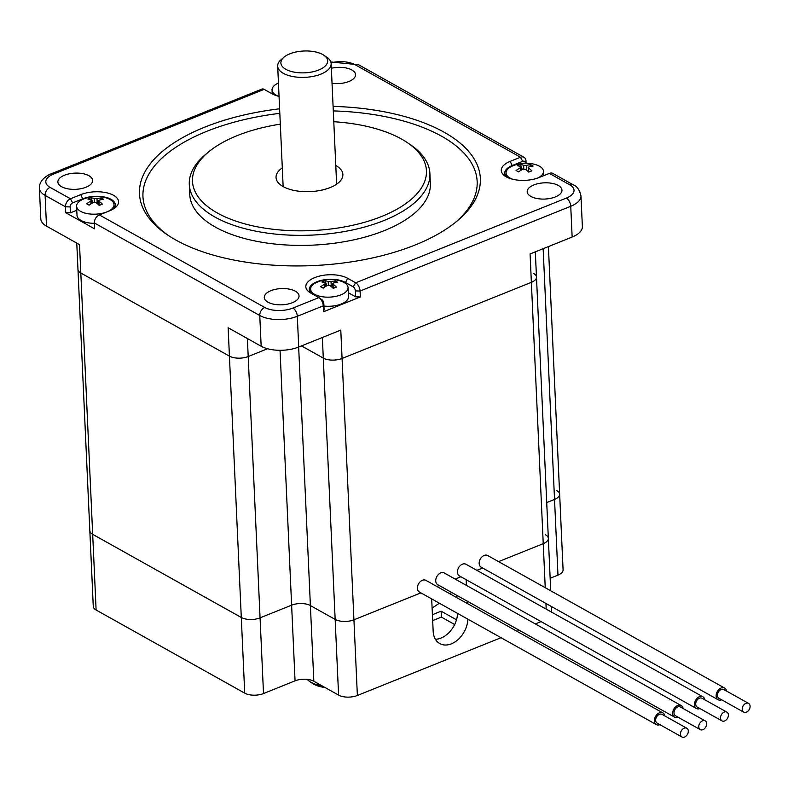 <?xml version="1.0" encoding="UTF-8"?>
<svg xmlns="http://www.w3.org/2000/svg" width="788" height="788" viewBox="0 0 788 788"><rect width="100%" height="100%" fill="white"/><g stroke="black" fill="none" stroke-linecap="round" stroke-linejoin="round"><path stroke-width="1.18" d="M113.758 208.712A20.074 9.357 -2.6 0 0 115.373 204.772A20.074 9.357 -2.6 0 0 103.898 196.911A20.074 9.357 -2.6 0 0 82.937 198.753L72.663 202.88A3.349 2.364 119.2 0 0 70.171 206.899L70.437 212.809L65.749 212.711L65.473 206.801L45.103 195.394A26.762 12.48 177.4 0 1 39.4 188.155L40.799 218.897A26.762 12.48 -2.6 0 0 46.502 226.146L79.519 244.625L80.809 273.003A13.386 6.245 177.4 0 1 77.963 269.378A13.386 6.245 -2.6 0 0 80.809 273.003L229.426 356.137L80.809 273.003L92.679 534.333L241.295 617.477A13.386 6.245 -2.6 0 0 260.07 617.861L291.619 605.174A13.386 6.245 177.4 0 1 310.393 605.568L335.156 619.417A13.386 6.245 -2.6 0 0 353.93 619.811L420.891 592.881L353.93 619.811A13.386 6.245 177.4 0 1 335.156 619.417L310.393 605.568A13.386 6.245 -2.6 0 0 291.619 605.174L260.07 617.861A13.386 6.245 177.4 0 1 241.295 617.477L92.679 534.333A13.386 6.245 177.4 0 1 89.832 530.708A13.386 6.245 -2.6 0 0 92.679 534.333L96.116 610.02L244.733 693.154A13.386 6.245 -2.6 0 0 263.507 693.548L295.057 680.852A13.386 6.245 177.4 0 1 313.831 681.246L338.594 695.105A13.386 6.245 -2.6 0 0 357.368 695.489L501.03 637.709M247.383 338.525L248.2 356.531A13.386 6.245 177.4 0 1 229.426 356.137A13.386 6.245 -2.6 0 0 248.2 356.531L267.546 348.749L248.2 356.531L263.507 693.548M322.361 337.5L323.297 358.087L301.499 345.893L323.297 358.087A13.386 6.245 -2.6 0 0 342.061 358.471A13.386 6.245 177.4 0 1 323.297 358.087L338.594 695.105M321.632 299.509A3.349 1.773 68.1 0 1 321.829 299.627A3.349 1.773 68.1 0 1 323.829 303.616L324.095 309.526L323.533 311.743L323.267 305.833A6.688 3.556 -111.9 0 0 319.258 297.854A6.688 3.556 -111.9 0 0 318.864 297.608L310.807 293.097A23.413 10.924 177.4 0 1 309.595 292.348A23.413 10.924 177.4 0 1 315.594 277.287A23.413 10.924 177.4 0 1 347.616 278.292L355.674 282.803L566.355 198.074A20.074 9.357 -2.6 0 0 569.744 184.796A6.688 4.728 119.2 0 1 573.28 184.875C576.954 186.145 579.515 189.8 580.973 195.838A26.762 12.48 177.4 0 1 570.748 206.289L572.147 237.04L530.078 253.953L531.368 282.34L342.061 358.471L531.368 282.34A13.386 6.245 -2.6 0 0 536.48 277.11A13.386 6.245 177.4 0 1 531.368 282.34L543.237 543.671A13.386 6.245 -2.6 0 0 548.35 538.45A13.386 6.245 177.4 0 1 543.237 543.671L498.607 561.627L543.237 543.671L545.237 587.71M533.634 273.485A13.386 6.245 177.4 0 1 536.48 277.11L548.35 538.45A13.386 6.245 177.4 0 0 545.493 534.825M742.207 709.358A5.014 3.546 119.2 0 0 743.705 712.155A5.014 3.546 119.2 0 0 749.25 709.505A5.014 3.546 119.2 0 0 748.6 703.398A5.014 3.546 119.2 0 0 744.335 704.393A5.014 3.546 119.2 0 0 742.207 709.358M748.6 703.398L723.827 689.539A5.014 3.546 119.2 0 0 719.572 690.534A5.014 3.546 119.2 0 0 717.435 695.509A5.014 3.546 119.2 0 0 718.932 698.296L743.705 712.155M720.488 718.095A5.014 3.546 119.2 0 0 721.985 720.892A5.014 3.546 119.2 0 0 727.531 718.242A5.014 3.546 119.2 0 0 726.881 712.125A5.014 3.546 119.2 0 0 722.626 713.12A5.014 3.546 119.2 0 0 720.488 718.095M726.881 712.125L702.118 698.276A5.014 3.546 119.2 0 0 697.853 699.271A5.014 3.546 119.2 0 0 695.725 704.236A5.014 3.546 119.2 0 0 697.213 707.033L721.985 720.892M698.779 726.832A5.014 3.546 119.2 0 0 700.266 729.619A5.014 3.546 119.2 0 0 705.821 726.979A5.014 3.546 119.2 0 0 705.171 720.862A5.014 3.546 119.2 0 0 700.906 721.857A5.014 3.546 119.2 0 0 698.779 726.832M705.171 720.862L680.399 707.003A5.014 3.546 119.2 0 0 676.143 707.998A5.014 3.546 119.2 0 0 674.006 712.973A5.014 3.546 119.2 0 0 675.503 715.77L700.266 729.619M680.438 734.199A5.014 3.546 119.2 0 0 681.935 736.997A5.014 3.546 119.2 0 0 687.481 734.347A5.014 3.546 119.2 0 0 686.831 728.24A5.014 3.546 119.2 0 0 682.575 729.235A5.014 3.546 119.2 0 0 680.438 734.199M686.831 728.24L662.068 714.381A5.014 3.546 119.2 0 0 657.803 715.376A5.014 3.546 119.2 0 0 655.675 720.35A5.014 3.546 119.2 0 0 657.162 723.138L681.935 736.997M726.566 691.066A6.688 4.728 119.2 0 0 724.645 688.082A6.688 4.728 119.2 0 0 718.971 689.401A6.688 4.728 119.2 0 0 716.125 696.031A6.688 4.728 119.2 0 0 718.114 699.754A6.688 4.728 119.2 0 0 721.66 699.823M724.645 688.082L487.693 555.52A6.688 4.728 119.2 0 0 482.01 556.84A6.688 4.728 119.2 0 0 479.163 563.469A6.688 4.728 119.2 0 0 481.153 567.193L718.114 699.754M704.846 699.803A6.688 4.728 119.2 0 0 702.935 696.809A6.688 4.728 119.2 0 0 697.252 698.138A6.688 4.728 119.2 0 0 694.405 704.768A6.688 4.728 119.2 0 0 696.395 708.491A6.688 4.728 119.2 0 0 699.951 708.56M702.935 696.809L465.974 564.247A6.688 4.728 119.2 0 0 460.291 565.577A6.688 4.728 119.2 0 0 457.454 572.206A6.688 4.728 119.2 0 0 459.443 575.93L696.395 708.491M683.137 708.53A6.688 4.728 119.2 0 0 681.216 705.546A6.688 4.728 119.2 0 0 675.543 706.875A6.688 4.728 119.2 0 0 672.696 713.504A6.688 4.728 119.2 0 0 674.686 717.228A6.688 4.728 119.2 0 0 678.232 717.297M681.216 705.546L444.265 572.984A6.688 4.728 119.2 0 0 438.581 574.314A6.688 4.728 119.2 0 0 435.734 580.943A6.688 4.728 119.2 0 0 437.724 584.666L674.686 717.228M664.796 715.908A6.688 4.728 119.2 0 0 662.885 712.923A6.688 4.728 119.2 0 0 657.202 714.243A6.688 4.728 119.2 0 0 654.355 720.872A6.688 4.728 119.2 0 0 656.345 724.596A6.688 4.728 119.2 0 0 659.901 724.665M662.885 712.923L425.924 580.362A6.688 4.728 119.2 0 0 420.24 581.682A6.688 4.728 119.2 0 0 417.404 588.311A6.688 4.728 119.2 0 0 419.393 592.034L656.345 724.596M476.888 570.354L482.66 568.04L476.888 570.354M550.152 578.254L557.973 575.112L554.535 499.425A13.386 6.245 -2.6 0 0 559.647 494.204A13.386 6.245 177.4 0 1 554.535 499.425L546.714 502.577L554.535 499.425L543.149 248.703M455.178 579.091L460.941 576.767M436.838 586.469L439.231 585.504M432.11 607.962A135.487 63.178 -2.6 0 0 439.33 603.194M450.155 593.916A135.487 63.178 -2.6 0 0 451.563 592.399M456.498 619.792L441.142 611.202L432.415 614.709M467.245 603.47L467.136 601.116M466.417 585.376L466.161 579.682M431.696 598.919L433.164 631.286A22.084 15.612 119.2 0 0 439.734 643.579A22.084 15.612 119.2 0 0 457.759 639.856A22.084 15.612 119.2 0 0 467.875 619.161M516.977 631.296L519.371 630.331M535.308 623.919L541.08 621.604M556.801 490.579A13.386 6.245 177.4 0 1 559.647 494.204L548.409 246.585M557.973 575.112A13.386 6.245 -2.6 0 0 563.085 569.882L559.647 494.204M76.771 243.078L93.27 606.396A13.386 6.245 -2.6 0 0 96.116 610.02M435.38 639.255A22.084 15.612 119.2 0 0 457.552 613.389M456.922 597.698L456.813 595.344M456.094 579.604L456.055 578.737M454.676 624.529L441.408 617.112L432.681 620.619M441.408 617.112L441.142 611.202M321.957 685.787A26.762 12.48 177.4 0 1 309.645 681.472A26.762 12.48 177.4 0 1 307.212 679.364M309.645 681.472L312.59 683.482A23.413 10.924 -2.6 0 0 324.961 687.481M282.301 167.893A33.451 15.602 -2.6 0 0 276.046 177.546A33.451 15.602 -2.6 0 0 295.165 190.657A33.451 15.602 -2.6 0 0 330.103 187.583A33.451 15.602 -2.6 0 0 342.879 174.512A33.451 15.602 -2.6 0 0 335.777 165.47M70.171 206.899L65.473 206.801A6.688 4.728 -60.8 0 1 70.467 198.773L80.731 194.636A23.413 10.924 177.4 0 1 110.606 193.956A23.413 10.924 177.4 0 1 115.324 207.569A23.413 10.924 177.4 0 1 109.63 210.81L99.367 214.937A6.688 4.728 119.2 0 0 94.373 222.965L94.639 228.875L65.749 212.711M455.257 222.541A167.263 78.002 -2.6 0 0 441.516 136.166A167.263 78.002 -2.6 0 0 333.294 110.911M279.829 113.334A167.263 78.002 -2.6 0 0 168.484 235.563M333.088 106.38A170.612 79.558 177.4 0 1 444.008 132.157A170.612 79.558 177.4 0 1 456.656 221.408A170.612 79.558 177.4 0 1 166.987 234.558A170.612 79.558 177.4 0 1 279.622 108.803M280.311 124.149A117.087 54.599 -2.6 0 0 208.761 151.788A117.087 54.599 -2.6 0 0 217.439 213.046A117.087 54.599 -2.6 0 0 377.531 218.059A117.087 54.599 -2.6 0 0 407.554 142.766A117.087 54.599 -2.6 0 0 333.787 121.716M407.554 142.766L410.489 144.775A120.436 56.165 177.4 0 1 429.903 173.527A120.436 56.165 177.4 0 1 350.108 230.47A120.436 56.165 177.4 0 1 214.947 217.055A120.436 56.165 177.4 0 1 189.287 184.451A120.436 56.165 177.4 0 1 206.023 154.054L208.761 151.788M332.043 83.292A17.395 8.116 -2.6 0 0 355.555 74.683A17.395 8.116 -2.6 0 0 351.842 69.974A17.395 8.116 -2.6 0 0 331.354 68.251M558.259 185.446A17.395 8.116 -2.6 0 0 538.736 183.506A17.395 8.116 -2.6 0 0 527.202 191.74A17.395 8.116 -2.6 0 0 544.951 199.049A17.395 8.116 -2.6 0 0 561.962 190.154A17.395 8.116 -2.6 0 0 558.259 185.446M88.926 175.724A17.395 8.116 -2.6 0 0 69.403 173.784A17.395 8.116 -2.6 0 0 57.879 182.008A17.395 8.116 -2.6 0 0 75.618 189.327A17.395 8.116 -2.6 0 0 92.629 180.432A17.395 8.116 -2.6 0 0 88.926 175.724M295.333 291.196A17.395 8.116 -2.6 0 0 275.81 289.255A17.395 8.116 -2.6 0 0 264.285 297.48A17.395 8.116 -2.6 0 0 282.025 304.798A17.395 8.116 -2.6 0 0 299.036 295.904A17.395 8.116 -2.6 0 0 295.333 291.196M189.287 184.451L189.741 194.508A120.436 56.165 -2.6 0 0 215.4 227.111A120.436 56.165 -2.6 0 0 350.561 240.527A120.436 56.165 -2.6 0 0 430.356 183.574L429.903 173.527M573.28 184.875L552.91 173.468A6.688 4.728 119.2 0 0 549.374 173.399L539.1 177.527A23.413 10.924 177.4 0 1 505.039 176.098A23.413 10.924 177.4 0 1 510.2 161.363L520.474 157.236A6.688 4.728 -60.8 0 1 524.01 157.304A6.688 4.728 -60.8 0 1 526 161.028L526.098 163.195M279.05 96.382A23.413 10.924 177.4 0 1 272.224 93.87L264.157 89.359A6.688 3.556 -111.9 0 0 261.931 89.074L51.25 173.803C50.718 173.774 38.957 178.649 39.4 188.155M355.654 296.84L355.378 290.93A3.349 1.773 -111.9 0 0 353.182 286.822L355.674 282.803A6.688 3.556 68.1 0 1 360.077 291.028L360.343 296.938L355.654 296.84L348.286 292.722M323.533 311.743L360.343 296.938M357.368 695.489L340.78 330.093L298.711 347.016A26.762 12.48 -2.6 0 1 261.163 346.237L228.136 327.759L244.733 693.154M572.147 237.04A26.762 12.48 -2.6 0 0 582.371 226.589L580.973 195.838M353.182 286.822L345.124 282.311A20.074 9.357 -2.6 0 0 322.597 280.075A20.074 9.357 -2.6 0 0 309.29 289.56A20.074 9.357 -2.6 0 0 311.28 293.363M76.771 210.258L70.437 212.809M526 161.028L525.448 163.195A3.349 2.364 119.2 0 0 522.671 161.343L512.407 165.47A20.074 9.357 -2.6 0 0 504.734 173.311A20.074 9.357 -2.6 0 0 506.704 177.093M284.143 57.071L279.779 60.893A26.762 12.48 -2.6 0 0 277.681 66.093A26.762 12.48 -2.6 0 0 304.976 77.342A26.762 12.48 -2.6 0 0 331.147 63.661A26.762 12.48 -2.6 0 0 326.833 57.278L323.898 55.268A23.413 10.924 177.4 0 1 319.879 69.511A23.413 10.924 177.4 0 1 289.432 70.89A23.413 10.924 177.4 0 1 284.143 57.071A23.413 10.924 177.4 0 1 289.826 53.84A23.413 10.924 177.4 0 1 323.898 55.268M110.034 199.502A18.735 8.737 177.4 0 1 114.024 204.575A18.735 8.737 177.4 0 1 95.703 214.159A18.735 8.737 177.4 0 1 76.594 206.279A18.735 8.737 177.4 0 1 83.282 199.157A33.451 33.451 0 0 1 106.715 198.093A18.735 8.737 177.4 0 1 110.034 199.502M90.699 201.196A33.392 23.62 119.2 0 0 86.621 203.797A32.475 7.378 42.7 0 1 89.103 205.185A33.392 23.62 -60.8 0 1 93.171 202.585L95.988 202.644A33.392 17.75 68.1 0 1 99.258 205.392A32.475 12.322 -36.8 0 1 102.41 204.122A33.392 17.75 -111.9 0 0 99.14 201.373L99.485 200.053A33.392 23.62 -60.8 0 1 103.632 199.334A32.475 22.517 -76.5 0 0 101.16 197.946A33.392 23.62 119.2 0 0 97.003 198.665L94.186 198.606A33.392 17.75 -111.9 0 0 91.004 197.739A32.475 27.462 74.5 0 0 87.852 199.009A33.392 17.75 68.1 0 1 91.034 199.876L90.817 203.984M91.605 203.491L91.034 199.876M98.904 205.057L98.707 200.743L99.327 205.363M94.393 223.319A18.735 8.737 177.4 0 1 77.007 215.4L76.594 206.279M92.846 202.762L91.004 197.739M98.53 204.722L98.855 203.895M100.431 199.817L101.16 197.946M278.716 96.303A18.735 8.737 177.4 0 1 272.037 90.029A18.735 8.737 177.4 0 1 278.45 83.026M512.742 179.28A18.735 8.737 177.4 0 1 506.063 173.005A18.735 8.737 177.4 0 1 512.752 165.874A33.451 33.451 0 0 1 536.185 164.81A18.735 8.737 177.4 0 1 539.504 166.229A18.735 8.737 177.4 0 1 543.493 171.301A18.735 8.737 177.4 0 1 537.406 178.157M520.169 167.923A33.392 23.62 119.2 0 0 516.091 170.513A32.475 7.378 42.7 0 1 518.573 171.902A33.392 23.62 -60.8 0 1 522.641 169.312L525.458 169.371A33.392 17.75 68.1 0 1 528.728 172.119A32.475 12.322 -36.8 0 1 531.88 170.848A33.392 17.75 -111.9 0 0 528.61 168.1L528.955 166.77A33.392 23.62 -60.8 0 1 533.112 166.061A32.475 22.517 -76.5 0 0 530.629 164.672A33.392 23.62 119.2 0 0 526.473 165.382L523.656 165.332A33.392 17.75 -111.9 0 0 520.474 164.465A32.475 27.462 74.5 0 0 517.322 165.726A33.392 17.75 68.1 0 1 520.504 166.593L520.287 170.71M521.075 170.218L520.504 166.593M528.374 171.784L528.177 167.47L528.797 172.089M522.316 169.489L520.474 164.465M527.999 171.439L528.324 170.612M529.9 166.544L530.629 164.672M344.06 282.478A18.735 8.737 177.4 0 1 348.05 287.551A18.735 8.737 177.4 0 1 329.729 297.125A18.735 8.737 177.4 0 1 310.62 289.255A18.735 8.737 177.4 0 1 317.308 282.124A33.451 33.451 0 0 1 340.741 281.07A18.735 8.737 177.4 0 1 344.06 282.478M324.725 284.173A33.392 23.62 119.2 0 0 320.657 286.773A32.475 7.378 42.7 0 1 323.129 288.152A33.392 23.62 -60.8 0 1 327.197 285.561L330.014 285.62A33.392 17.75 68.1 0 1 333.285 288.369A32.475 12.322 -36.8 0 1 336.446 287.098A33.392 17.75 -111.9 0 0 333.166 284.35L333.511 283.02A33.392 23.62 -60.8 0 1 337.668 282.311A32.475 22.517 -76.5 0 0 335.186 280.922A33.392 23.62 119.2 0 0 331.029 281.641L328.212 281.582A33.392 17.75 -111.9 0 0 325.03 280.715A32.475 27.462 74.5 0 0 321.878 281.986A33.392 17.75 68.1 0 1 325.06 282.843L324.853 286.96M325.631 286.468L325.06 282.843M332.93 288.034L332.743 283.719L333.354 288.339M348.05 287.551L348.463 296.672A18.735 8.737 177.4 0 1 323.937 306.039M326.872 285.739L325.03 280.715M332.566 287.689L332.881 286.871M334.467 282.793L335.186 280.922M280.045 350.305L295.057 680.852M298.652 347.035L313.831 681.246M546.212 609.134L545.946 603.441M80.731 194.636L82.957 199.295M522.671 161.343L520.474 157.236L355.083 64.705A20.074 9.357 -2.6 0 0 331.049 62.804M524.01 157.304L358.619 64.774A6.688 4.728 119.2 0 0 355.083 64.705M264.157 89.359L53.485 174.099A6.688 3.556 -111.9 0 0 51.25 173.803M99.367 214.937L264.758 307.468A6.688 4.728 119.2 0 0 259.764 315.495L94.373 222.965M566.355 198.074A6.688 3.556 -111.9 0 1 570.748 206.289L360.077 291.028L355.378 290.93M323.829 303.616L323.267 305.833L297.312 316.274L298.711 347.016M53.485 174.099A20.074 9.357 -2.6 0 0 50.087 187.377A6.688 4.728 119.2 0 0 45.103 195.394L46.502 226.146M264.758 307.468A20.074 9.357 -2.6 0 0 292.919 308.049A6.688 3.556 -111.9 0 1 297.312 316.274A26.762 12.48 177.4 0 1 259.764 315.495L261.163 346.237M569.744 184.796L549.374 173.399M50.087 187.377L70.467 198.773L72.663 202.88M292.919 308.049L318.864 297.608M345.164 283.168L347.616 278.292M512.427 166.022L510.2 161.363M94.353 202.26L94.186 198.606M97.229 203.599L97.003 198.665M523.823 168.987L523.656 165.332M526.699 170.326L526.473 165.382M328.379 285.236L328.212 281.582M331.255 286.576L331.029 281.641M551.698 612.207L551.442 606.514M550.723 590.783L548.35 538.45M535.328 251.845L536.48 277.11M358.619 64.774L330.822 61.966M321.829 299.627L319.258 297.854M336.624 184.165L331.147 63.661M283.148 186.598L277.681 66.093M114.024 204.575L114.181 208.19M272.037 90.029L272.205 93.87M506.063 173.005L506.221 176.611M543.493 171.301L543.69 175.685M310.62 289.255L310.787 292.86"/></g></svg>
